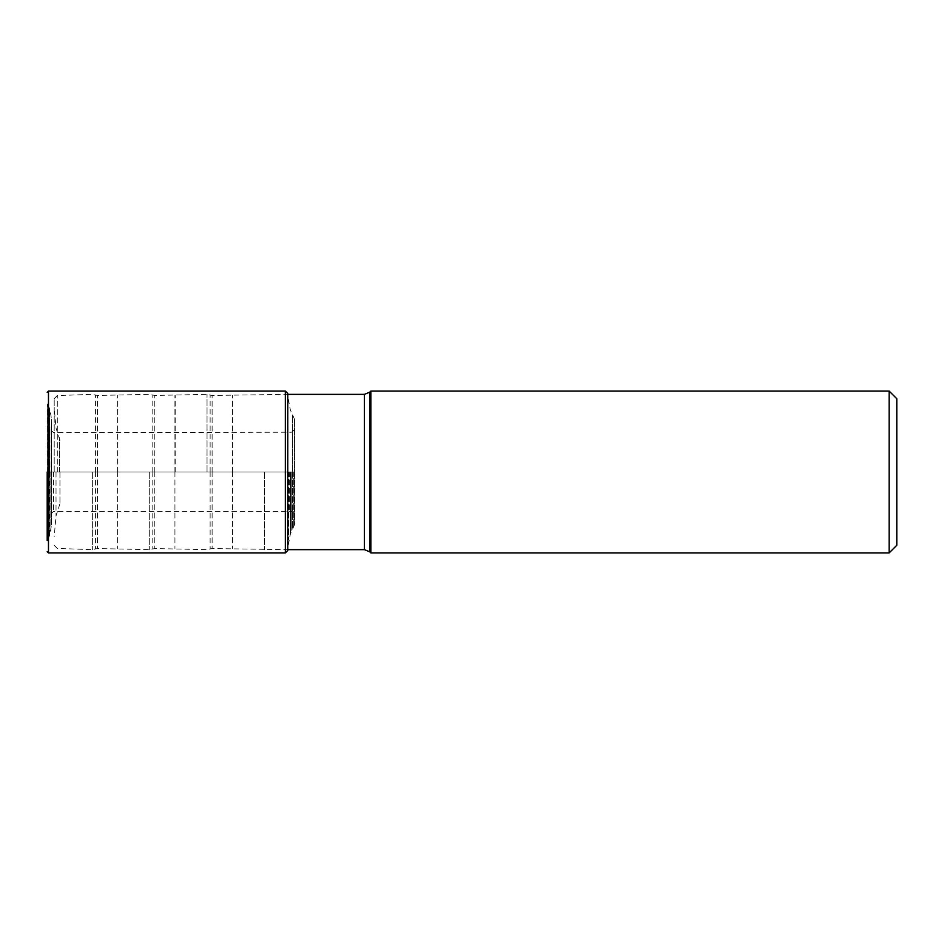 <?xml version="1.0" encoding="UTF-8"?>
<svg xmlns="http://www.w3.org/2000/svg" width="944" height="944" viewBox="0 0 944 944"><rect width="100%" height="100%" fill="white"/><g stroke="black" fill="none" stroke-linecap="round" stroke-linejoin="round"><path stroke-width="0.71" stroke-dasharray="4.72 3.54" d="M287.755 550.494L287.755 472L292.534 472L292.534 415.289L292.534 528.711L292.534 472L294.516 472L294.516 524.781L294.516 419.219L294.516 472L294.516 427.514L294.516 472L51.106 472L51.106 516.415L51.106 427.585L51.306 520.179L51.306 423.821L51.542 524.711L51.542 419.289L51.542 472L51.542 419.289L51.542 472L49.182 472L49.182 536.605L49.182 407.395L49.182 472L47.2 472L47.2 403.489L47.2 472L287.755 472L287.755 393.506M51.542 524.829L51.542 472L51.542 524.829L49.808 534.894L49.808 472L49.808 534.894L48.415 538.269L48.415 472L48.415 538.269L47.495 540.003L47.495 472L47.2 540.511L47.2 472M287.755 472L287.755 547.909L287.755 472M370.862 391.087L370.862 552.913M889.154 552.913L889.154 391.087M896.8 545.266L896.8 398.734M264.379 472L264.379 549.644L264.379 472M207.043 472L207.043 394.356L207.043 472M149.695 472L149.695 549.644L149.695 472M92.359 472L92.359 549.644L92.359 472M57.313 472L57.313 395.56L57.313 472M54.209 472L54.209 398.663L54.209 472M56.026 472L56.026 515.908L56.026 472M59.944 472L59.944 503.777L59.944 472M289.419 472L289.419 511.388L289.419 472M53.525 472L53.525 511.388L53.525 472M51.259 472L51.259 424.234L51.259 472M50.834 472L50.834 531.177L50.834 472M48.474 391.087L48.474 552.913M285.336 552.913L285.336 391.087M287.908 472L287.908 399.418L287.908 472M287.955 472L287.955 544.181L287.955 472M288.722 472L288.722 539.921L288.722 472M290.398 472L290.398 533.879L290.398 472M291.755 472L291.755 530.327L291.755 472M293.301 472L293.301 527.035L293.301 472M294.221 472L294.221 525.301L294.221 472M47.495 472L47.495 403.997L47.495 472M48.415 472L48.415 405.731L48.415 472M49.808 472L49.808 409.106L49.808 472M369.824 392.126L369.824 551.874M364.419 549.644L364.419 394.356M232.531 471.906L232.531 395.442L232.531 471.906M232.531 472.094L232.531 548.558L232.531 472.094M232.271 472.094L232.271 548.547L232.271 472.094M232.271 471.906L232.271 395.453L232.271 471.906M212.117 471.906L212.117 395.453L212.117 471.906M212.117 472.094L212.117 548.547L212.117 472.094M210.134 472.094L210.134 548.806L210.134 472.094M210.134 471.906L210.134 395.194L210.134 471.906M175.195 472L175.195 395.442L175.195 472M174.935 471.906L174.935 395.453L174.935 471.906M174.935 472.094L174.935 548.547L174.935 472.094M154.781 472.094L154.781 548.547L154.781 472.094M154.781 471.906L154.781 395.453L154.781 471.906M152.798 471.906L152.798 395.194L152.798 471.906M152.798 472.094L152.798 548.806L152.798 472.094M117.847 472L117.847 395.442L117.847 472M117.587 471.906L117.587 395.453L117.587 471.906M117.587 472.094L117.587 548.547L117.587 472.094M97.433 472.094L97.433 548.547L97.433 472.094M97.433 471.906L97.433 395.453L97.433 471.906M95.45 471.906L95.45 395.194L95.45 471.906M95.45 472.094L95.45 548.806L95.45 472.094M59.484 472L59.484 437.603L59.484 472M51.106 513.807L53.525 511.388L289.419 511.388C290.752 512.663 291.165 508.615 294.516 516.486M51.542 419.289L51.106 427.585M51.542 524.711L51.106 516.415M294.516 419.219L290.398 410.121L287.755 396.091M294.516 524.781L290.398 533.879L287.755 547.909M51.106 430.193L53.525 432.612L291.366 432.222C290.905 432.234 293.501 432.399 294.516 427.514M51.542 419.171L51.542 472L51.542 419.171L49.808 409.106L47.2 403.489M54.209 545.337L57.313 548.44L92.359 549.644L97.433 548.547L149.695 549.644L154.781 548.547L207.043 549.644L212.117 548.547L287.755 549.644M54.209 398.663L57.313 395.56L92.359 394.356L97.433 395.453L149.695 394.356L154.781 395.453L207.043 394.356L212.117 395.453L287.755 394.356M59.944 503.777L56.026 515.908L54.209 536.546M59.944 440.223L56.026 428.092L54.209 407.454"/><path stroke-width="1.42" d="M47.2 472L47.2 540.511M285.336 552.913L285.336 391.087L287.755 393.506L287.755 550.494L285.336 552.913L48.474 552.913L48.474 391.087L47.2 392.362M370.862 472L370.862 391.087L889.154 391.087L889.154 552.913L370.862 552.913L370.862 472M889.154 391.087L896.8 398.734L896.8 545.266L889.154 552.913M369.824 392.126L364.419 394.356L364.419 549.644L369.824 551.874L369.824 392.126L370.862 391.087M48.474 552.913L47.2 551.638M285.336 391.087L48.474 391.087M369.824 551.874L370.862 552.913M287.755 549.644L364.419 549.644M287.755 394.356L364.419 394.356"/></g></svg>
